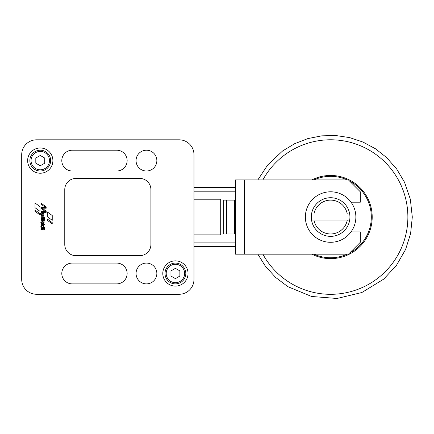 <?xml version="1.0" encoding="UTF-8"?>
<svg xmlns="http://www.w3.org/2000/svg" width="434" height="434" viewBox="0 0 434 434"><rect width="100%" height="100%" fill="white"/><g stroke="black" fill="none" stroke-linecap="round" stroke-linejoin="round"><path stroke-width="0.65" d="M311.889 179.915A41.583 41.583 0 0 1 372.198 217.043A41.583 41.583 0 0 1 311.889 254.178A41.583 41.583 0 0 0 372.198 217.043A41.583 41.583 0 0 1 311.889 254.178A41.588 41.588 -90 0 0 372.204 217.043A41.588 41.588 -90 0 0 311.883 179.915A41.583 41.583 0 0 1 372.198 217.043A41.583 41.583 0 0 1 311.889 254.178M262.863 179.915A77.257 77.257 0 0 1 407.873 217.043A77.257 77.257 0 0 1 262.863 254.178M41.203 225.555A1.557 1.557 0 0 1 43.389 225.3A1.557 1.557 0 0 1 43.639 227.487L44.832 227.503L44.832 228.268L40.953 228.268L40.926 227.59L41.252 227.546A1.557 1.557 0 0 1 41.203 225.555M175.417 260.856A12.624 12.624 0 0 1 188.041 273.48A12.624 12.624 0 0 1 175.417 286.104A12.624 12.624 0 0 1 162.793 273.48A12.624 12.624 0 0 1 175.417 260.856M40.264 147.983A12.624 12.624 0 0 1 52.888 160.607A12.624 12.624 0 0 1 40.264 173.231A12.624 12.624 0 0 1 27.64 160.607A12.624 12.624 0 0 1 40.264 147.983M146.453 150.213A10.394 10.394 0 0 1 156.853 160.607A10.394 10.394 0 0 1 146.453 171.007A10.394 10.394 0 0 1 136.059 160.607A10.394 10.394 0 0 1 146.453 150.213M146.453 263.085A10.394 10.394 0 0 1 156.853 273.48A10.394 10.394 0 0 1 146.453 283.879A10.394 10.394 0 0 1 136.059 273.48A10.394 10.394 0 0 1 146.453 263.085M72.196 171.007A10.394 10.394 0 0 1 61.802 160.607A10.394 10.394 0 0 1 72.196 150.213L116.751 150.213A10.394 10.394 0 0 1 127.146 160.607A10.394 10.394 0 0 1 116.751 171.007L72.196 171.007A10.394 10.394 0 0 1 61.802 160.607A10.394 10.394 0 0 1 72.196 150.213M72.196 283.879A10.394 10.394 0 0 1 61.802 273.48A10.394 10.394 0 0 1 72.196 263.085L116.751 263.085A10.394 10.394 0 0 1 127.146 273.48A10.394 10.394 0 0 1 116.751 283.879L72.196 283.879A10.394 10.394 0 0 1 61.802 273.48A10.394 10.394 0 0 1 72.196 263.085M42.402 227.487A0.922 0.922 0 0 0 43.324 226.564A0.922 0.922 0 0 0 42.402 225.642A0.922 0.922 0 0 0 41.48 226.564A0.922 0.922 0 0 0 42.402 227.487M175.417 263.085A10.394 10.394 0 0 0 165.018 273.48A10.394 10.394 0 0 0 175.417 283.879A10.394 10.394 0 0 0 185.812 273.48A10.394 10.394 0 0 0 175.417 263.085A10.394 10.394 0 0 0 165.018 273.48A10.394 10.394 0 0 0 175.417 283.879M40.264 150.213A10.394 10.394 0 0 0 29.87 160.607A10.394 10.394 0 0 0 40.264 171.007A10.394 10.394 0 0 0 50.659 160.607A10.394 10.394 0 0 0 40.264 150.213A10.394 10.394 0 0 0 29.87 160.607A10.394 10.394 0 0 0 40.264 171.007M44.718 158.036L44.718 163.184L40.264 165.755L35.81 163.184L35.81 158.036L40.264 155.464L44.718 158.036M179.871 270.908L179.871 276.057L175.417 278.628L170.958 276.057L170.958 270.908L175.417 268.337L179.871 270.908M43.188 222.713L43.259 222.577A0.873 0.873 0 0 0 42.25 221.345L43.188 222.713M21.7 154.667A14.854 14.854 0 0 1 36.554 139.819L179.128 139.819A14.854 14.854 0 0 1 193.982 154.667L193.982 279.425A14.854 14.854 0 0 1 179.128 294.274L36.554 294.274A14.854 14.854 0 0 1 21.7 279.425L21.7 154.667L21.7 279.425M75.907 255.659A11.138 11.138 0 0 1 64.769 244.521L64.769 189.571A11.138 11.138 0 0 1 75.907 178.434L139.77 178.434A11.138 11.138 0 0 1 150.907 189.571L150.907 244.521A11.138 11.138 0 0 1 139.77 255.659L75.907 255.659M39.993 214.917L34.997 211.26L34.997 209.985L39.993 213.653L39.993 214.917M47.328 220.326L47.328 219.024L52.232 222.642L52.232 223.933L47.328 220.326M44.827 228.669L44.854 229.402L43.894 229.429L43.839 229.884L43.237 229.884L43.188 229.423L40.921 229.396L40.948 228.669L44.827 228.669M44.843 223.917L44.843 224.66L40.937 224.633L40.964 223.917L44.843 223.917M43.27 219.192L44.138 219.495A0.987 0.987 0 0 1 44.93 220.667L44.284 220.689L43.926 220.217L43.867 220.646L43.27 220.646L43.216 220.206L40.975 220.206L40.975 219.452L43.27 219.192M43.291 217.239A0.564 0.564 0 0 0 42.733 216.745L40.98 216.74L40.98 215.98L43.877 215.986L43.774 216.794A0.673 0.673 0 0 1 43.997 217.391L43.291 217.239M46.167 212.329L40.948 212.324L40.948 211.488L45.353 211.494L40.948 208.293L40.948 207.376L45.396 207.376L40.948 204.051L40.948 203.096L46.178 206.882L46.178 208.212L42.174 208.206L46.167 211.114L46.167 212.329M43.883 215.541L40.986 215.535L41.225 214.83A1.036 1.036 0 0 1 42.027 212.752L43.91 212.774L43.883 213.501L42.228 213.501A0.895 0.895 0 0 0 41.691 213.691A0.635 0.635 0 0 0 41.729 214.618A1.047 1.047 0 0 0 42.326 214.787L43.883 214.787L43.883 215.541M43.248 218.459L40.98 218.427L40.953 217.705L44.859 217.684L44.859 218.432L43.926 218.432L43.867 218.882L43.275 218.882L43.248 218.459M41.42 221.009A1.519 1.519 0 0 1 43.736 223.109A1.335 1.335 0 0 1 43.205 223.635L41.501 221.986A0.537 0.537 0 0 0 41.469 222.143A1.405 1.405 0 0 0 42.055 223.401L42.353 223.608L41.577 223.608A1.459 1.459 0 0 1 40.839 222.241A1.785 1.785 0 0 1 41.42 221.009M52.237 220.315L47.328 216.712L47.328 211.955L52.237 215.514L52.237 220.315M39.999 211.325L35.008 207.664L35.008 203.009L39.999 206.622L39.999 211.325M193.982 279.425L193.982 234.87L220.711 234.87L220.711 199.222L193.982 199.222L220.711 199.222L220.711 234.87L193.982 234.87L193.982 246.599L235.564 246.599L193.982 246.599M311.536 220.016A19.308 19.308 0 0 1 311.536 214.076L349.695 214.076A19.308 19.308 0 0 0 311.536 214.076L313.945 214.076A16.931 16.931 0 0 1 347.281 214.076L349.695 214.076A19.308 19.308 0 0 1 349.695 220.016L311.536 220.016A19.308 19.308 0 0 0 349.695 220.016L347.281 220.016A16.931 16.931 0 0 1 313.945 220.016L311.536 220.016A19.308 19.308 0 0 0 330.616 236.351M330.616 242.291A25.248 25.248 0 0 0 355.864 217.043A25.248 25.248 0 0 0 330.616 191.795A25.248 25.248 0 0 0 305.368 217.043A25.248 25.248 0 0 0 330.616 242.291M193.982 154.667L193.982 199.222L193.982 187.493L235.564 187.493L193.982 187.493M234.496 200.117L234.496 233.975L226.651 233.975L226.651 200.117M235.212 233.975L223.684 233.975L223.684 200.117L235.564 200.117L235.564 233.975L235.212 233.975L235.564 233.975L235.564 222.984M235.564 200.117L235.564 211.103M235.564 254.178L235.564 179.915L244.478 179.915L244.478 254.178L235.564 254.178M244.478 254.178L348.437 254.178L360.318 242.291L360.318 231.897L351.035 231.897M351.035 202.195L360.318 202.195L360.318 191.795L348.437 179.915L244.478 179.915M116.751 150.213A10.394 10.394 0 0 1 127.146 160.607A10.394 10.394 0 0 1 116.751 171.007M116.751 263.085A10.394 10.394 0 0 1 127.146 273.48A10.394 10.394 0 0 1 116.751 283.879M36.554 139.819L179.128 139.819M179.128 294.274L36.554 294.274M313.961 179.915A40.693 40.693 0 0 1 347.271 179.915M349.544 181.021A40.693 40.693 0 0 1 349.544 253.071M347.271 254.178A40.693 40.693 0 0 1 313.961 254.178M175.417 264.273A9.206 9.206 0 0 0 166.206 273.48A9.206 9.206 0 0 0 175.417 282.691A9.206 9.206 0 0 0 184.624 273.48A9.206 9.206 0 0 0 175.417 264.273M40.264 151.401A9.206 9.206 0 0 0 31.058 160.607A9.206 9.206 0 0 0 40.264 169.819A9.206 9.206 0 0 0 49.471 160.607A9.206 9.206 0 0 0 40.264 151.401M330.616 197.736A19.308 19.308 0 0 0 311.536 214.076M193.982 242.888L235.564 242.888M193.982 191.204L235.564 191.204M257.856 254.178L265.293 266.091L275.639 277.462L287.937 286.695L311.547 296.471L337.023 298.478L361.875 292.511L383.667 279.16L396.318 265.575L405.584 249.485L410.602 233.611L412.3 217.043L410.331 199.228L404.526 182.264L396.698 169.032L386.531 157.499L375.47 148.775L363.052 142.081L349.679 137.616L335.742 135.522L321.659 135.853L307.831 138.603L294.67 143.692L282.605 150.961L267.675 164.98L257.856 179.915"/></g></svg>
